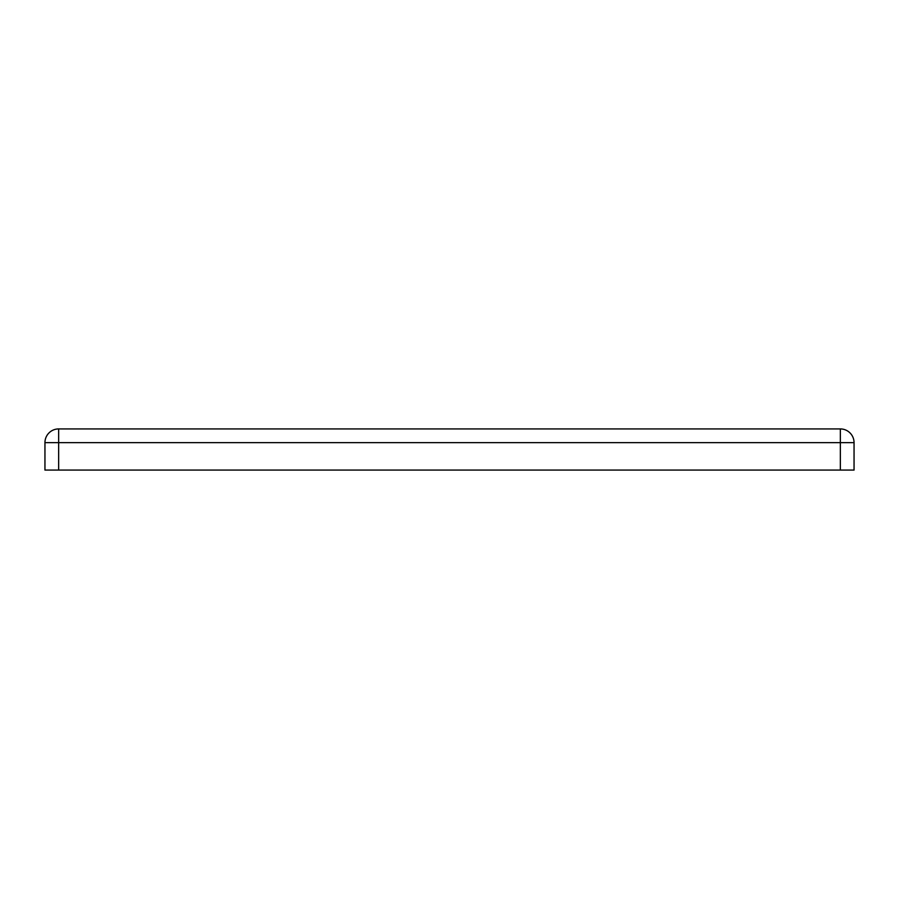 <?xml version="1.0" encoding="UTF-8"?>
<svg xmlns="http://www.w3.org/2000/svg" width="899" height="899" viewBox="0 0 899 899"><rect width="100%" height="100%" fill="white"/><g stroke="black" fill="none" stroke-linecap="round" stroke-linejoin="round"><path stroke-width="1.35" d="M58.66 470.076L44.95 470.076L44.95 442.645L58.66 442.645L58.66 428.924L840.34 428.924A13.71 13.71 0 0 1 854.05 442.645L854.05 470.076L840.34 470.076L840.34 442.645L58.66 442.645L58.66 470.076L840.34 470.076M58.66 428.924A13.71 13.71 0 0 0 44.95 442.645A13.71 13.71 0 0 1 58.66 428.924M854.05 442.645L840.34 442.645L840.34 428.924A13.71 13.71 0 0 1 854.05 442.645"/></g></svg>
